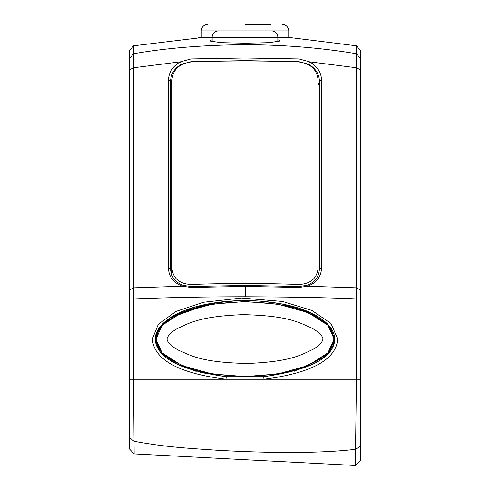 <?xml version="1.0" encoding="UTF-8"?>
<svg xmlns="http://www.w3.org/2000/svg" width="490" height="490" viewBox="0 0 490 490"><rect width="100%" height="100%" fill="white"/><g stroke="black" fill="none" stroke-linecap="round" stroke-linejoin="round"><path stroke-width="0.73" d="M134.156 453.905L129.544 449.048L134.15 453.905L129.544 449.048L129.544 50.593L133.562 45.803L201.255 37.638L201.255 30.913L288.745 30.913L288.745 37.638M360.456 58.488L356.438 53.729L356.438 45.803L360.456 50.593L360.456 460.637L355.348 465.488L134.156 453.912L133.562 379.26L133.562 45.803M129.544 69.843L133.562 67.743L180.375 61.844L181.471 64.215L191.118 61.66L245 60.631L298.882 61.66L308.529 64.215C315.542 68.294 319.168 73.917 319.407 81.077L319.407 269.022C318.935 277.095 314.629 282.577 306.501 285.474L298.882 286.479L245.417 285.474L191.118 286.479L183.499 285.474C175.273 282.454 170.967 276.966 170.594 269.022L170.594 81.077C170.912 73.794 174.538 68.171 181.471 64.215M129.544 58.488L133.562 53.729C166.036 48.057 203.185 45.037 245 44.67C283.973 44.798 321.115 47.818 356.438 53.729L356.438 379.26L355.336 465.5L360.456 460.637L355.342 465.5M308.529 64.215L309.625 61.844C317.318 66.279 321.299 72.41 321.562 80.238L321.562 268.183C321.042 277.015 316.32 283.036 307.401 286.24L299.047 287.477L245.417 286.43L190.953 287.477L182.599 286.24C173.57 282.901 168.848 276.881 168.438 268.183L168.438 80.238C168.787 72.275 172.762 66.144 180.375 61.844L190.953 58.941L245 57.992L299.047 58.941L309.625 61.844L356.438 67.743L360.456 69.843L360.456 289.951L356.438 287.844L307.401 286.24L306.501 285.474M360.456 445.931L355.734 449.275C313.086 454.5 250.286 452.239 215.551 450.145C183.909 448.025 164.193 446.813 134.027 441.263L129.544 437.607M152.261 339.062L158.38 324.16L176.094 311.377L203.546 302.257L241.509 298.043L282.534 301.454L311.91 310.433L330.977 323.431L337.739 339.062C336.115 359.672 311.536 373.068 264.012 379.26L225.988 379.26C178.795 373.288 154.215 359.887 152.261 339.062L155.201 339.062L158.864 349.94L155.201 339.062C155.355 320.73 188.111 299.935 249.814 300.633C305.509 302.459 334.29 321.269 334.799 339.062C334.076 357.529 310.378 370.073 263.7 376.706L226.3 376.706C179.94 370.281 156.237 357.731 155.201 339.062L156.414 332.765M360.456 298.925L356.438 298.925C330.915 297.718 293.908 297.001 245.417 296.762C193.25 296.842 163.066 297.828 133.562 298.925L129.544 298.925M183.499 285.474L182.599 286.24L133.562 287.844L129.544 289.951M190.953 58.941L191.118 61.954C179.414 63.48 172.995 69.519 171.874 80.091L171.874 268.036C172.995 278.436 179.414 283.918 191.118 284.494L190.953 287.477M212.158 37.35L198.677 37.718M356.438 45.803L291.323 37.718L277.842 37.35M277.842 39.666L280.262 41.025L268.888 42.667L245 43.218L221.051 42.661L209.738 41.025L212.158 39.666M299.047 58.941L298.882 61.954A641.441 281.187 180 0 0 191.118 61.954M171.874 82.522A20.525 18.449 0 0 0 170.594 88.941M319.407 88.941A20.525 18.449 0 0 0 318.126 82.522M337.739 339.062L334.799 339.062L329.868 326.487M161.431 353.149L175.481 363.427L196.19 371.365L175.481 363.427L161.431 353.149M199.932 372.351L225.921 376.669L199.932 372.351M230.955 377.073L259.277 377.061L230.955 377.073M294.165 371.267L323.988 357.369L332.055 348.506L334.799 339.062L332.055 348.506L323.988 357.369L294.165 371.267M269.279 302.012C253.091 300.113 236.909 300.113 220.721 302.012L194.487 307.242M193.887 307.42L170.918 317.312L157.694 330.058M327.142 323.51L308.792 311.977L282.044 304.002M280.445 303.702L261.372 301.221M253.74 300.762L247.793 300.597M236.48 300.75L212.685 303.157M209.659 303.684L170.048 317.869L158.993 328L155.201 339.062M212.158 41.797L212.158 37.326L277.842 37.326L277.842 41.797M277.842 37.326A6.413 6.413 0 0 0 271.429 30.913L218.571 30.913A6.413 6.413 0 0 0 212.158 37.326M245 24.5L270.658 24.5M282.332 24.5A6.413 6.413 0 0 1 288.745 30.913M207.668 24.5A6.413 6.413 0 0 0 201.255 30.913M299.047 287.477L298.882 284.494A641.441 281.187 180 0 0 191.118 284.494M298.882 284.494C310.587 283.918 317.005 278.436 318.126 268.036L318.126 80.091C317.005 69.519 310.587 63.48 298.882 61.954M171.874 268.036L171.874 275.362M318.126 275.368L318.126 268.036M155.838 339.062L162.098 352.874L181.955 365.595L212.182 373.95L245 376.583L277.818 373.95L308.045 365.595L327.902 352.874L334.162 339.062L327.902 325.25L308.045 312.528L277.818 304.174L245 301.54L212.182 304.174L181.955 312.528L162.098 325.25L156.071 339.062C160.647 321.171 164.052 324.901 172.449 317.532C184.901 311.652 196.312 303.579 243.12 301.828C291.44 303.022 301.803 310.458 315.744 316.503C326.144 324.846 328.913 320.613 333.929 339.062C329.354 356.953 325.948 353.229 317.551 360.591C305.099 366.471 293.688 374.55 246.856 376.296C198.566 375.101 188.191 367.665 174.256 361.62C163.856 353.278 161.088 357.51 156.071 339.062L167.035 339.062C167.739 335.509 171.182 332.012 177.368 328.57C187.823 323.908 198.095 316.295 243.187 314.654C289.731 315.756 299.194 322.824 311.138 327.737C318.561 331.73 322.506 335.503 322.965 339.062C322.261 342.614 318.819 346.112 312.632 349.554C302.183 354.215 291.905 361.834 246.789 363.47C200.275 362.361 190.8 355.305 178.862 350.387C171.439 346.399 167.494 342.62 167.035 339.062M129.544 379.26L225.988 379.26L226.3 376.706M360.456 379.26L264.012 379.26L263.7 376.706M245.417 296.762L245.417 285.474M168.438 268.183L170.594 269.022M168.438 80.238L170.594 81.077M245 44.67L245 60.631M321.562 80.238L319.407 81.077M321.562 268.183L319.407 269.022M334.162 339.062L322.965 339.062"/></g></svg>
